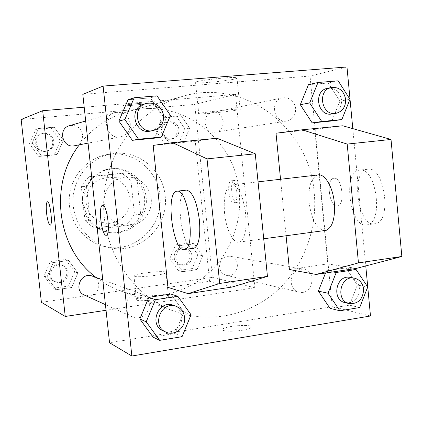 <?xml version="1.0" encoding="UTF-8"?>
<svg xmlns="http://www.w3.org/2000/svg" width="423" height="423" viewBox="0 0 423 423"><rect width="100%" height="100%" fill="white"/><g stroke="black" fill="none" stroke-linecap="round" stroke-linejoin="round"><path stroke-width="0.32" stroke-dasharray="2.12 1.59" d="M151.185 198.625C148.547 184.777 140.378 177.507 126.678 176.819C113.396 178.665 105.813 186.485 103.931 200.296C104.576 214.218 111.434 222.683 124.499 225.697C139.22 228.097 153.205 213.752 151.185 198.625M130.004 197.948C127.529 185.073 119.883 178.321 107.072 177.686C94.657 179.4 87.572 186.67 85.816 199.487C86.424 212.415 92.833 220.283 105.047 223.09C118.81 225.332 131.902 212.008 130.004 197.948M126.889 223.957L94.636 227.96L89.39 224.565L84.944 220.119L81.322 186.601L84.716 181.229L89.11 176.698L121.507 173.224L126.641 176.671L130.971 181.129L134.456 214.117L131.167 219.431L126.889 223.957L133.018 224.729L100.103 228.832L94.636 227.96M89.11 176.698L94.472 176.423L127.529 172.87L121.507 173.224M130.971 181.129L137.184 180.954L140.737 214.673L134.456 214.117M137.184 180.954L132.769 176.396L127.529 172.87M94.472 176.423L89.983 181.055L86.519 186.548L81.322 186.601M100.103 228.832L94.757 225.364L90.215 220.817L86.519 186.548M133.018 224.729L137.38 220.108L140.737 214.673M110.472 168.825L111.302 168.751C129.39 167.196 145.639 183.682 144.629 202.109C143.994 220.547 126.35 235.526 108.468 232.37C93.589 229.959 81.903 215.46 82.469 199.772C82.892 184.079 95.466 170.316 110.472 168.825M111.931 168.714C96.846 170.21 84.209 184.053 83.78 199.83C83.215 215.608 94.958 230.191 109.917 232.613C129.65 236.515 148.854 217.459 146.115 197.229C144.692 180.579 129.137 167.059 112.767 168.64L111.931 168.714M90.215 220.817L84.944 220.119M159.894 195.632C157.827 170.548 133.589 150.456 108.912 154.268C87.741 156.991 70.149 176.46 69.24 198.747C68.161 221.033 83.955 241.988 104.798 246.583C134.228 254.149 164.045 225.924 159.894 195.632M165.113 195.743C163.014 170.242 138.411 149.8 113.348 153.671C91.849 156.436 73.967 176.243 73.042 198.921C71.947 221.589 87.995 242.908 109.166 247.571C139.056 255.254 169.322 226.543 165.113 195.743M32.143 143.027L38.509 128.539L54.16 127.127L63.413 140.066L57.147 154.458L41.528 156.008L32.143 143.027L38.509 128.539L54.16 127.127L63.413 140.066L57.147 154.458L41.528 156.008L32.143 143.027L29.515 143.693L35.791 129.417L51.231 128.016L60.362 140.769L54.176 154.955L38.773 156.484L29.515 143.693M46.953 277.229L53.25 262.593L68.727 260.526L77.869 272.962L71.667 287.497L56.227 289.697L46.953 277.229L53.25 262.593L68.727 260.526L77.869 272.962L71.667 287.497L56.227 289.697L46.953 277.229L44.129 275.96L50.337 261.536L65.607 259.5L74.633 271.767L68.515 286.091L53.277 288.248L44.129 275.96M21.15 119.492L194.733 104.407L212.394 277.377L41.396 302.302M160.856 130.839L166.736 116.965L181.139 115.669L189.631 128.116L183.836 141.901L169.464 143.328L160.856 130.839L166.736 116.965L181.139 115.669L189.631 128.116L183.836 141.901L169.464 143.328L160.856 130.839L156.547 131.648L162.347 117.964L176.576 116.679L184.962 128.957L179.241 142.551L165.049 143.957L156.547 131.648M174.244 259.659L180.061 245.652L194.31 243.748L202.707 255.73L196.975 269.652L182.757 271.677L174.244 259.659L180.061 245.652L194.31 243.748L202.707 255.73L196.975 269.652L182.757 271.677L174.244 259.659L169.771 258.686L175.519 244.869L189.594 242.998L193.311 248.29M84.193 107.199L235.516 94.382L194.733 104.407M145.787 103.535L146.189 103.244C145.221 102.525 121.406 105.073 123.479 105.671C124.161 106.279 142.895 104.481 145.787 103.535L146.189 103.249C145.221 102.53 121.406 105.078 123.479 105.676C124.161 106.279 142.895 104.486 145.787 103.54M96.084 277.467C103.191 282.982 110.879 287.307 119.143 290.437C148.552 301.451 182.191 295.164 205.922 275.368C229.594 255.455 242.289 223.397 239.238 192.238C235.304 138.189 179.553 96.074 127.101 111.862C107.907 117.377 91.992 128.365 79.355 144.819M235.516 94.382L254.863 287.751L106.046 310.286M84.463 295.132C91.157 298.495 99.817 291.896 98.696 284.351C98.11 280.354 95.984 277.604 92.325 276.113M74.554 145.745C80.037 144.18 82.707 140.484 82.559 134.667C80.888 127.635 76.547 124.637 69.546 125.673M223.207 121.512C221.858 115.141 218.141 112.201 212.06 112.698C200.655 114.596 204.235 134.398 215.55 132.113C220.748 130.776 223.302 127.244 223.207 121.512M219.489 267.119C219.796 259.743 223.392 256.1 230.265 256.19C242.115 257.834 238.006 278.477 226.427 275.373C222.466 274.226 220.156 271.476 219.489 267.119M254.863 287.751L212.394 277.377M167.73 295.555C163.278 293.71 137.031 296.93 136.449 299.41C133.991 302.556 167.54 299.373 168.439 296.37L167.73 295.555M239.799 191.497C238.81 184.507 237.002 180.833 234.379 180.473C229.134 180.769 231.989 203.86 237.102 202.448C239.318 201.485 240.222 197.837 239.799 191.497M236.817 191.846C235.828 184.851 234.03 181.171 231.423 180.811C226.21 181.102 229.07 204.214 234.146 202.807C236.351 201.845 237.24 198.197 236.817 191.846M47.424 201.771C50.11 200.803 53.044 225.121 50.247 225.147L50.194 225.158M165.271 271.989C160.856 270.53 134.567 273.67 133.938 275.748C131.426 278.403 165.012 275.172 165.959 272.655L165.271 271.989M314.22 192.862C309.752 128.486 244.949 77.7 182.985 96.264C139.828 108.082 105.85 151.598 103.762 200.285C101.509 248.967 131.49 295.333 173.419 310.942C208.142 323.928 247.592 316.044 275.304 292.235C302.953 268.267 317.721 230.022 314.22 192.862M291.135 282.294C291.505 273.485 295.693 269.113 303.698 269.187C317.477 271.085 312.671 295.719 299.204 292.097C294.598 290.754 291.907 287.487 291.135 282.294M130.252 123.495C128.275 115.008 123.119 111.371 114.802 112.581C100.42 116.071 106.39 140.277 120.735 136.825C127.249 134.953 130.421 130.506 130.252 123.495M295.661 108.388C294.096 100.769 289.766 97.237 282.675 97.792C269.356 99.992 273.512 123.706 286.72 121.02C292.785 119.445 295.762 115.23 295.661 108.388M149.256 303.783C148.563 298.971 146.046 295.682 141.71 293.911C128.269 288.359 118.842 311.423 132.378 316.875C140.314 320.867 150.572 312.851 149.256 303.783M82.813 94.355L310.022 76.066L332.224 306.649L109.536 342.762M235.87 78.683C237.366 78.25 237.737 77.927 236.98 77.716C232.936 76.235 189.694 81.433 195.569 82.67C198.26 83.844 229.113 80.788 235.87 78.683M346.976 66.982L310.022 76.066M238.979 109.784C232.174 111.265 201.369 114.374 198.747 113.84C192.962 113.417 236.171 108.547 240.121 109.192C240.867 109.277 240.486 109.472 238.979 109.784M106.242 235.288L106.39 235.257C110.874 234.744 106.971 203.965 102.604 205.351M242.279 330.226C247.132 329.39 250.062 328.454 251.061 327.423C254.556 323.785 224.74 325.726 222.688 329.247C220.695 331.299 232.465 331.928 242.279 330.226C232.465 331.923 220.695 331.294 222.688 329.242C224.74 325.721 254.556 323.78 251.061 327.418C250.062 328.449 247.132 329.38 242.273 330.22M370.49 315.992L332.224 306.649M334.223 178.236L333.789 178.279C325.461 179.109 329.491 208.253 337.617 205.89C345.459 204.97 342.059 177.274 334.223 178.236C342.054 177.274 345.454 204.975 337.612 205.89C329.485 208.253 325.456 179.109 333.779 178.279L334.218 178.236M352.798 128.624L365.763 265.935M163.606 117.023L154.649 138.147L163.606 117.023L150.445 97.856L163.606 117.023L170.453 115.447M128.047 99.728L150.445 97.856L128.047 99.728M183.841 312.111L175.022 333.541L153.063 337.115L175.022 333.541L183.841 312.111L170.903 294.027L183.841 312.111L191.059 314.775M357.372 285.044L349.498 305.163L330.03 308.33L349.498 305.163L357.372 285.044L345.945 267.896L357.372 285.044L367.698 287M325.536 273.025L326.413 270.81L345.945 267.896L326.413 270.81L325.536 273.025M339.912 101.123L331.923 120.967L339.912 101.123L328.301 83.014L339.912 101.123L349.974 99.315M308.467 84.669L328.301 83.014L308.467 84.669M153.174 145.422L195.262 141.245L209.586 281.284L167.994 287.397M280.539 179.257L286.091 235.759M276.018 133.229L314.781 129.38L324.526 230.567M324.526 230.577L327.735 263.92L356.319 268.409M289.411 269.551L327.735 263.92M224.534 212.922C223.376 196.896 225.633 187.569 231.307 184.936L233.618 185.184L236.023 186.776L238.398 189.663L240.624 193.723L242.596 198.768L245.372 210.797L246.16 223.376L245.742 229.076L244.811 233.993L243.415 237.906L241.628 240.624L239.545 242.046C233.528 244.452 226.046 229.488 224.534 212.922M195.262 141.245L216.978 138.236M232.037 287.053L209.586 281.284M317.895 174.948C311.069 177.655 308.134 186.802 309.086 202.39C311.418 219.177 316.531 228.573 324.436 230.577M360.179 170.083L359.312 170.173C341.673 172.209 350.503 230.567 367.645 224.74C383.672 221.885 376.237 167.746 360.179 170.083M342.783 125.784L314.781 129.38M368.327 169.142L367.45 169.237C349.578 171.299 358.413 229.488 375.788 223.64C392.031 220.753 384.602 166.784 368.327 169.142M186.014 190.16C174.53 191.318 181.282 248.465 192.888 248.349M193.353 248.354L197.89 254.82L192.227 268.547L178.183 270.535L169.771 258.686M191.994 255.629C191.355 251.622 189.155 249.163 185.396 248.248C175.423 246.033 171.912 263.291 181.975 265.158C188.32 265.501 191.661 262.323 191.994 255.629M180.061 245.652L175.519 244.869M194.31 243.748L189.594 242.998M202.707 255.73L197.89 254.82M196.975 269.652L192.227 268.547M182.757 271.677L178.183 270.535M190.128 255.265C189.493 251.278 187.304 248.835 183.566 247.926C173.642 245.721 170.152 262.884 180.161 264.74C186.48 265.084 189.8 261.927 190.128 255.265M68.235 272.645C67.712 269.134 65.829 266.717 62.588 265.395C52.542 261.271 45.541 277.969 55.635 282.046C63.291 283.711 67.495 280.581 68.235 272.645M53.25 262.593L50.337 261.536M68.727 260.526L65.607 259.5M77.869 272.962L74.633 271.767M71.667 287.497L68.515 286.091M56.227 289.697L53.277 288.248M66.998 272.169C66.48 268.679 64.608 266.273 61.377 264.962C51.389 260.859 44.426 277.462 54.467 281.517C62.086 283.177 66.263 280.058 66.998 272.169M179.003 129.523C177.787 123.907 174.466 121.332 169.026 121.782C158.837 123.49 162.046 140.912 172.156 138.881C176.809 137.692 179.088 134.567 179.003 129.523M166.736 116.965L162.347 117.964M181.139 115.669L176.576 116.679M189.631 128.116L184.962 128.957M183.836 141.901L179.241 142.551M169.464 143.328L165.049 143.957M177.2 129.845C175.994 124.267 172.684 121.702 167.275 122.152C157.134 123.849 160.328 141.176 170.39 139.156C175.016 137.972 177.285 134.868 177.2 129.845M53.89 141.382C52.41 135.228 48.571 132.611 42.385 133.531C31.709 136.132 36.151 153.649 46.816 151.101C51.664 149.721 54.022 146.48 53.89 141.382M38.509 128.539L35.791 129.417M54.16 127.127L51.231 128.016M63.413 140.066L60.362 140.769M57.147 154.458L54.176 154.955M41.528 156.008L38.773 156.484M52.732 141.657C51.252 135.534 47.439 132.933 41.285 133.848C30.668 136.439 35.088 153.856 45.689 151.318C50.511 149.948 52.859 146.723 52.732 141.657M345.258 302.678C354.204 303.074 358.921 298.284 359.407 288.301C358.524 282.342 355.442 278.709 350.149 277.403M332.885 271.926L326.413 270.81M352.639 268.965L345.945 267.896M359.687 307.537L349.498 305.163M163.167 330.844C171.881 335.233 183.133 326.292 181.689 316.245C180.933 310.921 178.178 307.283 173.419 305.337M182.064 336.682L175.022 333.541M331.838 113.988C338.426 112.264 341.662 107.622 341.557 100.071C339.865 91.659 335.169 87.746 327.46 88.333M338.167 80.825L328.301 83.014M150.461 131.077C157.62 129.015 161.11 124.092 160.93 116.304C158.757 106.887 153.1 102.831 143.947 104.148M157.039 95.852L150.445 97.856M105.047 223.09L124.499 225.697M107.072 177.686L126.678 176.819M112.767 168.64L111.302 168.751M109.917 232.613L108.468 232.37M113.348 153.671L108.912 154.268M109.166 247.571L104.798 246.583M234.146 202.807L237.102 202.448M231.423 180.811L234.379 180.473M133.938 275.748L136.449 299.41M165.959 272.655L168.439 296.37M182.985 96.264L127.101 111.862M173.419 310.942L119.143 290.437M226.427 275.373L299.204 292.097M230.265 256.19L303.698 269.187M114.802 112.581L85.679 121.004M120.735 136.825L88.063 143.133M282.675 97.792L212.06 112.698M286.72 121.02L215.55 132.113M141.71 293.911L102.773 279.878M132.378 316.875L105.438 304.645M195.569 82.67L198.747 113.84M236.98 77.716L240.121 109.192M239.545 242.046L263.703 238.778M231.307 184.936L258.051 181.853M367.45 169.237L359.312 170.173M375.788 223.64L367.645 224.74M176.788 191.222L177.274 191.164M185.396 248.248L183.566 247.926M181.975 265.158L180.161 264.74M62.588 265.395L61.377 264.962M55.635 282.046L54.467 281.517M169.026 121.782L167.275 122.152M172.156 138.881L170.39 139.156M42.385 133.531L41.285 133.848M46.816 151.101L45.689 151.318"/><path stroke-width="0.63" d="M106.046 310.286L65.248 316.462L41.396 302.302L21.15 119.492L42.686 110.715L84.193 107.199M79.355 144.819C48.37 184.169 56.751 248.417 96.084 277.467M65.248 316.462L42.686 110.715M102.773 279.878L92.325 276.113C80.978 271.444 73.057 290.527 84.463 295.132L105.438 304.645M85.679 121.004L69.546 125.673C57.465 128.613 62.488 148.637 74.554 145.745L88.063 143.133M50.194 225.158C48.735 224.507 47.529 220.515 46.578 213.192C45.943 206.45 46.218 202.643 47.397 201.771C50.073 200.639 53.049 225.115 50.242 225.147C48.767 224.629 47.545 220.642 46.572 213.192C45.948 206.45 46.223 202.643 47.402 201.771L47.424 201.771M365.763 265.935L370.49 315.992L131.86 356.018L109.536 342.762L82.813 94.355L103.101 86.086L346.976 66.982L352.798 128.624M102.604 205.351L102.519 205.367C98.12 205.652 101.525 235.14 105.972 235.283C101.515 235.14 98.115 205.657 102.514 205.367C106.876 203.542 110.916 234.717 106.385 235.262L106.242 235.288M131.86 356.018L103.101 86.086M161.316 137.031L154.649 138.147L132.325 140.309L118.884 121.057L128.047 99.728L118.884 121.057L124.843 119.55L134.191 97.75L157.039 95.852L170.453 115.447L161.316 137.031L138.548 139.236L124.843 119.55M159.683 340.356L153.063 337.115L139.849 318.968L148.87 297.316L170.903 294.027L148.87 297.316L139.849 318.968L146.21 321.824L155.41 299.69L177.871 296.312L191.059 314.775L182.064 336.682L159.683 340.356L146.21 321.824M339.891 310.783L330.03 308.33L318.371 291.124L325.536 273.025L318.371 291.124L328.037 293.234L336.216 272.497L356.081 269.509L367.698 287L359.687 307.537L339.891 310.783L328.037 293.234M341.847 119.566L331.923 120.967L312.153 122.882L300.304 104.698L308.467 84.669L300.304 104.698L309.684 102.937L317.99 82.496L338.167 80.825L349.974 99.315L341.847 119.566L321.734 121.512L309.684 102.937M153.174 145.422L167.994 287.397L188.14 293.641L219.701 283.463L207.021 158.884L172.526 142.636L153.174 145.422M286.091 235.759L289.411 269.551L316.071 274.448L358.45 262.9L347.188 144.084L302.054 129.813L276.018 133.229L280.539 179.257M172.526 142.636L216.978 138.236L255.259 153.792L267.442 276.388L232.037 287.053L188.14 293.641M324.436 230.577L326.207 230.339C332.52 227.32 335.243 218.252 334.371 203.13C333.007 187.056 324.716 173.277 317.895 174.948L258.051 181.853M316.071 274.448L356.319 268.409L401.85 256.47L391.016 139.458L342.783 125.784L302.054 129.813M192.888 248.349L194.21 248.169C198.858 245.277 200.592 235.928 199.407 220.119C196.875 201.866 192.613 191.857 186.617 190.096L177.274 191.164M177.374 191.164C188.277 189.372 195.849 247.222 184.973 249.417C173.499 254.678 164.827 192.618 176.788 191.222L177.374 191.164M207.021 158.884L255.259 153.792M347.188 144.084L391.016 139.458M219.701 283.463L267.442 276.388M358.45 262.9L401.85 256.47M354.278 278.138L350.149 277.403C336.084 274.231 331.061 300.087 345.258 302.678L349.356 303.619C358.36 304.015 363.114 299.183 363.6 289.12C362.712 283.109 359.608 279.45 354.278 278.138C340.118 274.939 335.058 301.012 349.356 303.619M336.216 272.497L332.885 271.926M356.081 269.509L352.639 268.965M330.03 308.33L318.371 291.124M176.259 306.358L173.419 305.337C158.673 299.235 148.299 324.864 163.167 330.844L165.922 332.097C174.704 336.518 186.041 327.492 184.592 317.361C183.831 311.989 181.055 308.319 176.259 306.358C161.396 300.208 150.937 326.07 165.922 332.097M155.41 299.69L148.87 297.316M177.871 296.312L170.903 294.027M153.063 337.115L139.849 318.968M331.447 87.492L327.46 88.333C312.983 90.718 317.488 116.917 331.838 113.988L335.851 113.359C342.487 111.624 345.75 106.945 345.639 99.331C343.941 90.85 339.209 86.905 331.447 87.492C316.869 89.893 321.406 116.314 335.851 113.359M317.99 82.496L308.467 84.669M331.923 120.967L312.153 122.882L300.304 104.698M321.734 121.512L312.153 122.882M146.564 103.392L143.947 104.148C128.127 107.981 134.688 134.889 150.461 131.077L153.126 130.564C160.343 128.486 163.86 123.516 163.675 115.664C161.491 106.157 155.786 102.065 146.564 103.392C130.612 107.257 137.226 134.403 153.126 130.564M134.191 97.75L128.047 99.728M154.649 138.147L132.325 140.309L118.884 121.057M138.548 139.236L132.325 140.309M263.703 238.778L326.207 230.339M184.973 249.417L194.21 248.169"/></g></svg>
